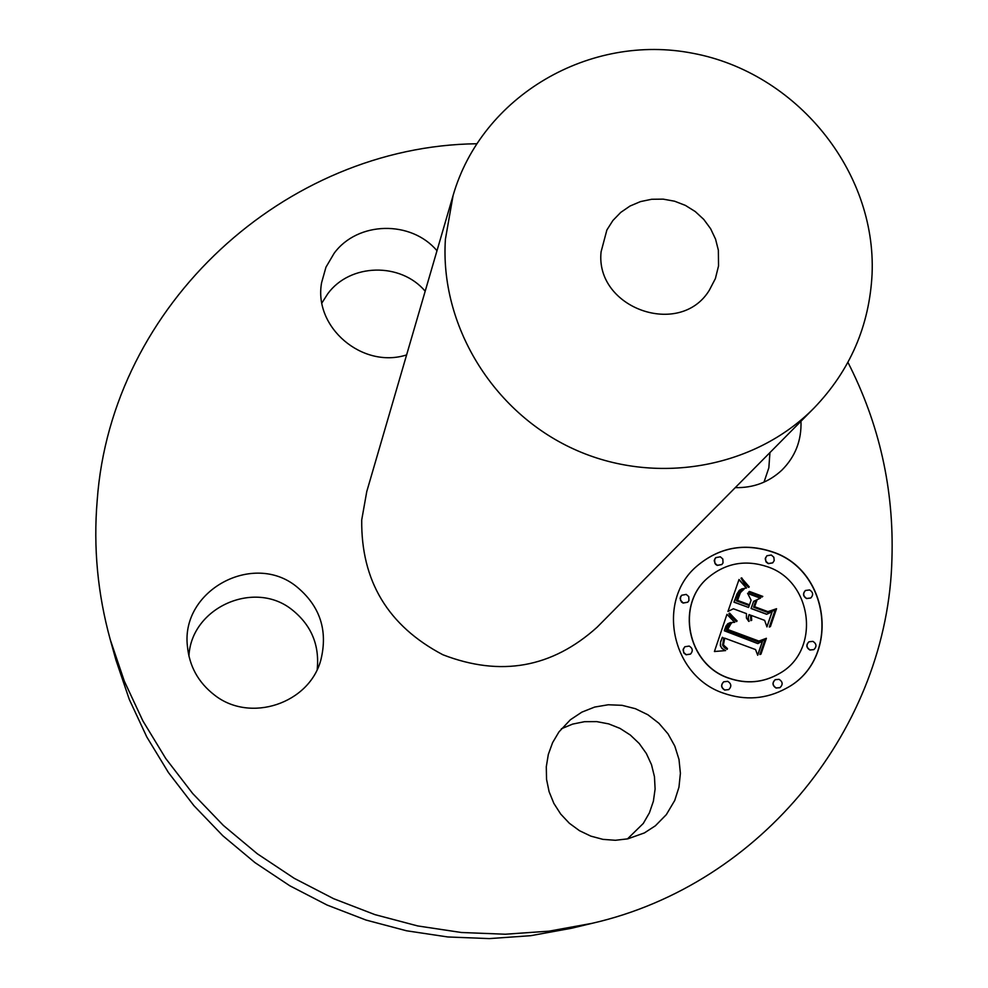 <?xml version="1.0" encoding="UTF-8"?>
<svg xmlns="http://www.w3.org/2000/svg" width="988" height="988" viewBox="0 0 988 988"><rect width="100%" height="100%" fill="white"/><g stroke="black" fill="none" stroke-linecap="round" stroke-linejoin="round"><path stroke-width="1.48" d="M627.454 838.923L643.287 823.449L649.412 812.828L653.389 801.206L655.106 789.029L654.464 776.729L651.524 764.749L646.387 753.548L639.236 743.519L630.344 735.047L620.032 728.415L608.682 723.883L596.703 721.611L584.526 721.685L572.608 724.105L561.382 728.774M558.949 731.923L552.601 742.643L548.328 754.4L546.29 766.774L546.549 779.371L549.106 791.721L553.873 803.417L560.702 814.063L569.347 823.263L579.511 830.71L590.849 836.132L602.952 839.368L615.413 840.282L627.788 838.849L644.398 832.921L655.353 825.807L666.344 814.618L674.742 800.441L678.966 787.177L680.399 773.308L678.991 759.414L674.804 746.088L668.024 733.874L658.934 723.29L647.918 714.781L635.445 708.717L622.045 705.321L608.25 704.765L594.677 707.062L581.87 712.126L570.385 719.758L558.949 731.923M847.939 362.349C879.394 423.926 894.066 489.356 891.942 558.64C888.064 726.39 762.526 884.396 592.158 923.311L571.484 928.263L530.766 935.685L489.344 938.6L447.749 936.957L406.488 930.77L366.079 920.075L327.028 905.02L289.83 885.791L254.966 862.61L222.843 835.774L193.895 805.64L168.442 772.567L146.817 736.999L129.267 699.368L115.979 660.169L110.273 639.681C97.639 593.8 93.267 547.438 97.182 500.595C111.15 304.119 285.865 146.088 476.562 143.754M188.93 656.131C191.116 607.546 254.385 579.4 292.028 609.732C311.245 625.046 319.63 644.929 317.21 669.382M321.927 302.908L327.769 293.757C349.999 263.265 400.646 262.055 425.186 291.213M769.936 452.59L768.849 467.781L764.02 482.132M592.158 923.311L549.118 931.153L505.325 934.228L461.322 932.487L417.665 925.929L374.909 914.616L333.598 898.685L294.226 878.32L257.325 853.793L223.337 825.4L192.685 793.512L165.762 758.525L142.89 720.907L124.315 681.127L110.273 639.681M814.075 407.995L597.172 627.158C552.045 667.851 500.607 677.039 442.859 654.748C388.049 625.873 361.003 580.932 361.719 519.91L366.77 491.542L453.084 195.525C481.848 95.675 589.972 32.962 693.008 53.315C796.229 72.655 876.442 170.763 872.083 273.985C869.465 325.793 850.137 370.463 814.075 407.995C754.289 468.645 654.797 486.17 573.695 449.046C492.543 412.082 439.672 324.854 445.415 239.182L453.084 195.525M601.075 251.878L606.879 229.982L612.906 220.485L620.736 212.408L630.048 206.023L640.508 201.589L651.697 199.267L663.207 199.144L674.582 201.206L685.413 205.405L695.256 211.556L703.777 219.422L710.619 228.722L715.547 239.108L718.35 250.162L718.548 265.883L715.374 278.628L709.31 290.262C679.979 338.365 595.06 308.355 601.075 251.878M296.474 586.551C253.224 551.39 180.915 590.33 187.399 646.004C189.288 666.184 198.304 682.51 214.421 694.996C250.174 723.389 309.392 703.592 320.89 659.836C328.09 630.282 319.964 605.854 296.474 586.551M436.992 250.742C411.07 219.991 357.607 221.176 334.142 253.274L325.966 267.168L321.606 282.667C313.32 327.287 362.485 369.154 406.611 354.914M735.27 487.627C753.338 488.023 768.862 482.206 781.841 470.177C795.291 456.74 801.663 440.426 800.972 421.234M772.418 551.847C831.069 570.706 840.541 660.392 786.102 688.389C766.243 699.146 745.434 700.764 723.673 693.243C671.63 676.15 655.859 601.21 696.429 566.507C718.758 547.401 744.088 542.511 772.418 551.847M767.293 566.704C812.939 581.426 821.016 650.808 779.297 673.581C763.366 682.683 746.57 684.202 728.885 678.114C687.339 664.504 675.36 604.248 708.47 577.325C725.933 563.037 745.545 559.504 767.293 566.704M727.316 614.709L734.8 622.267L730.243 622.625L727.65 623.848L724.439 630.677L757.932 643.509L762.563 641.101L757.71 655.266L755.561 649.573L724.686 638.149L723.451 644.966L727.452 648.573L727.18 649.388L724.315 647.609L722.611 645.201L723.772 638.186L722.364 637.285L720.524 642.472L720.585 646.103L722.487 648.783L725.612 650.586L714.423 651.524L726.958 614.314L734.652 622.341M730.021 613.733L737.085 620.921L736.529 621.625L730.293 615.685L728.885 613.696L729.589 613.091L736.962 621.02L736.505 621.6M731.108 623.502L727.699 629.48L758.87 641.064L766.392 638.297L760.958 654.13L759.883 654.525L764.971 639.693L758.809 642.077L726.489 630.109L727.032 628.43L729.181 624.144L731.565 623.132L729.058 625.886L727.576 629.578L758.747 641.15L766.256 638.384L760.846 654.167M739.024 579.487L746.545 587.984L741.741 588.922L738.962 590.713L734.096 602.087L748.583 607.459L749.225 605.582L736.443 600.84L739.493 592.59L741.889 589.947L744.038 589.194L740.481 592.467L737.554 600.383L749.497 604.804L751.102 600.148L747.57 593.282L760.538 598.098L753.622 601.359L751.176 608.423L766.774 614.203L772.159 611.745L766.947 626.898L764.663 620.378L751.349 615.438L751.707 620.279L750.855 620.625L750.51 615.129L749.052 614.598L748.311 617.228L748.743 621.378L746.397 617.994L746.459 613.622L733.38 608.781L727.946 611.473L739.024 579.487M742.445 579.079L749.262 586.897L748.608 587.391L744.483 583.612L741 578.215L741.716 577.856L745.298 583.377L749.126 586.996M762.785 596.394L762.057 597.024L748.694 592.071L749.435 591.442L762.785 596.394L762.044 597.024M754.696 606.731L767.935 611.646L776.543 608.719L770.418 626.577L769.306 627.047L775.111 610.139L768.047 612.548L753.597 607.2L755.734 601L756.87 600.42L754.573 606.83L767.8 611.745L776.407 608.818L770.294 626.627M686.24 594.406L688.76 596.616L688.945 600.556L687.772 602.174L683.239 602.976L680.46 600.173L680.522 596.876L681.671 595.258L686.24 594.406M771.319 555.021L773.851 557.269L774.209 560.604L772.752 562.839L768.392 563.518L765.873 561.295L765.49 557.973L766.923 555.738L771.319 555.021M720.314 556.8L722.821 558.986L723.031 562.888L721.882 564.494L717.35 565.309L714.855 563.148L714.62 559.27L715.744 557.664L720.314 556.8M812.939 641.373C816.607 643.805 816.928 646.547 813.902 649.598L810.024 649.943C806.381 647.535 806.047 644.806 809.024 641.755L812.939 641.373M809.617 589.947C813.173 592.244 813.569 594.912 810.802 597.975L806.702 598.469C803.17 596.209 802.75 593.541 805.467 590.478L809.617 589.947M724.784 689.995C721.154 687.611 720.808 684.882 723.747 681.782L727.773 681.35C731.429 683.758 731.762 686.512 728.761 689.599L724.784 689.995M686.228 654.686L683.659 652.401L683.338 648.98L684.882 646.732L689.229 646.078C692.749 648.301 693.181 650.969 690.513 654.081L686.228 654.686M776.173 687.957C772.48 685.487 772.171 682.733 775.259 679.67L779.112 679.336C782.829 681.831 783.114 684.598 779.964 687.648L776.173 687.957M749.052 614.598L748.175 617.908L749.139 621.353M751.349 615.438L751.559 620.328M753.622 601.359L751.053 608.522L766.651 614.301L772.023 611.844L766.898 626.763M747.669 593.467L760.365 598.172M742.593 590.071L739.889 593.442L737.431 600.469L749.497 604.804M741.21 590.454L743.828 589.317M739.716 589.972L737.048 593.776L733.973 602.186L748.583 607.459M738.95 579.684L746.335 587.996M722.364 637.285L720.561 641.842L720.338 645.67L721.907 648.461L725.414 650.647M724.686 638.149L723.327 645.053L727.341 648.659L727.106 649.351M728.02 623.552L725.933 626.108L724.315 630.776L757.808 643.596L762.44 641.187L757.648 655.118M749.312 591.54L762.662 596.493M729.465 613.19L729.897 613.832M741.716 577.856L742.321 579.19M729.527 623.86L731.12 623.267M756.87 600.42L754.573 606.83M755.721 601.037L756.746 600.519M786.028 688.426C840.393 660.392 830.896 570.805 772.283 551.946C744.001 542.634 718.696 547.5 696.367 566.556M708.408 577.375L708.347 577.437C675.249 604.347 687.228 664.591 728.761 678.188C746.434 684.276 763.242 682.77 779.162 673.655L779.236 673.618M681.609 595.307L680.09 598.271L681.436 601.976L683.128 603.075L687.71 602.223M766.849 555.799L765.231 558.751L766.095 561.987L768.256 563.629L772.69 562.888M715.683 557.714L714.201 560.665L715.547 564.333L717.239 565.42L721.82 564.543M808.95 641.792L808.876 641.842C805.899 644.892 806.233 647.622 809.888 650.03L813.828 649.635M805.405 590.528L805.331 590.577C802.614 593.64 803.022 596.307 806.566 598.567L810.728 598.024M723.685 681.831L723.624 681.868C720.684 684.956 721.03 687.697 724.661 690.069L728.699 689.636M684.82 646.77L683.091 649.758L683.906 653.08L686.117 654.772L690.464 654.118M775.197 679.707L775.123 679.744C772.036 682.807 772.344 685.573 776.037 688.031L779.903 687.685"/></g></svg>
